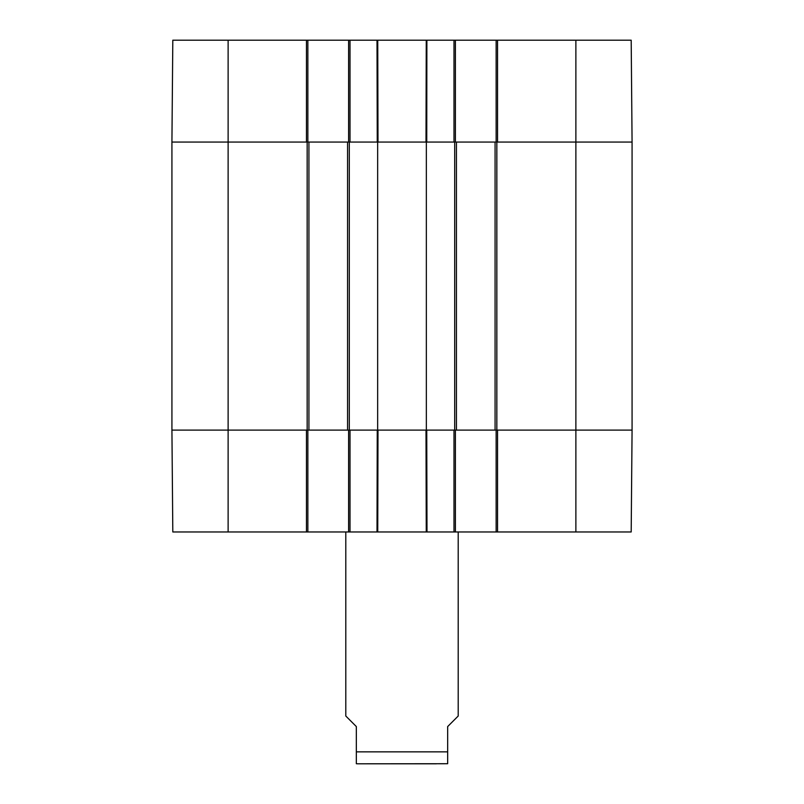 <?xml version="1.0" encoding="UTF-8"?>
<svg xmlns="http://www.w3.org/2000/svg" width="804" height="804" viewBox="0 0 804 804"><rect width="100%" height="100%" fill="white"/><g stroke="black" fill="none" stroke-linecap="round" stroke-linejoin="round"><path stroke-width="1.21" d="M575.875 40.2L575.875 142.067L632.075 142.067L631.19 40.2L497.545 40.2L497.545 142.067L575.875 142.067L575.875 430.1L632.075 430.1L497.545 430.1L497.545 531.967L631.19 531.967L632.075 430.1L632.075 142.067L495.083 142.067L495.083 430.1L575.875 430.1L575.875 531.967M495.083 430.1L456.441 430.1L456.441 142.067L426.341 142.067L426.341 430.1L456.441 430.1M426.341 430.1L377.659 430.1L377.659 142.067L347.559 142.067L347.559 430.1L377.659 430.1M347.559 430.1L308.917 430.1L308.917 142.067L171.925 142.067L171.925 430.1L308.917 430.1M308.917 142.067L347.559 142.067M377.659 142.067L426.341 142.067M456.441 142.067L495.083 142.067M436.341 763.8L367.659 763.8M345.8 531.967L345.8 716.032L356.333 726.565L356.333 763.72L357.74 763.8L447.667 763.72L447.667 726.565L458.2 716.032L458.2 531.967M496.138 430.1L496.138 531.967L497.545 531.967M496.138 531.967L455.396 531.967L455.396 430.1M348.604 430.1L348.604 531.967L455.396 531.967M348.604 531.967L307.862 531.967L307.862 430.1M306.455 531.967L306.455 430.1L171.925 430.1L172.81 531.967L307.862 531.967M453.989 531.967L453.989 430.1L426.743 430.1L426.994 531.967L426.261 531.967L425.999 430.1L378.001 430.1L377.739 531.967L377.006 531.967L377.257 430.1L350.011 430.1L350.011 531.967M455.396 142.067L455.396 40.2L348.604 40.2L348.604 142.067M455.396 40.2L496.138 40.2L496.138 142.067M497.545 40.2L496.138 40.2M228.125 40.2L172.81 40.2L171.925 142.067L306.455 142.067L306.455 40.2L228.125 40.2L228.125 531.967M307.862 142.067L307.862 40.2L306.455 40.2M307.862 40.2L348.604 40.2M377.116 40.2L377.649 40.2M426.884 40.2L426.743 142.067L453.989 142.067L453.989 40.2M350.011 40.2L350.011 142.067L377.257 142.067L377.006 40.2M377.739 40.2L378.001 142.067L425.999 142.067L426.261 40.2M349.308 430.1L349.308 142.067M307.158 142.067L307.158 430.1M454.692 142.067L454.692 430.1M496.842 430.1L496.842 142.067M356.333 751.861L447.667 751.861"/></g></svg>
